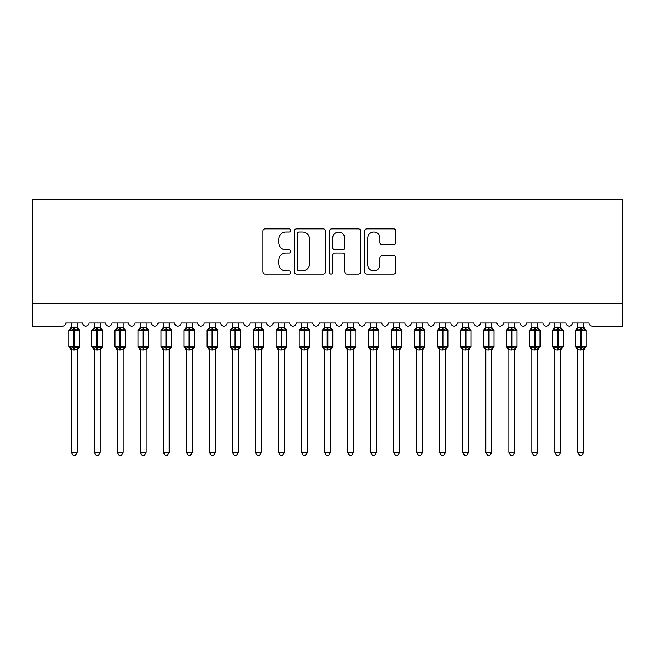 <?xml version="1.0" encoding="UTF-8"?>
<svg xmlns="http://www.w3.org/2000/svg" width="655" height="655" viewBox="0 0 655 655"><rect width="100%" height="100%" fill="white"/><g stroke="black" fill="none" stroke-linecap="round" stroke-linejoin="round"><path stroke-width="0.98" d="M290.656 230.429A1.58 1.58 0 0 0 289.076 228.849L265.062 228.849A2.26 2.26 0 0 0 262.802 231.109L262.802 271.792A2.26 2.26 0 0 0 265.062 274.052L289.076 274.052A1.58 1.58 0 0 0 290.656 272.472A1.58 1.58 0 0 0 289.076 270.892L285.965 270.892A7.23 7.23 0 0 1 278.735 263.654L278.735 260.264A7.23 7.23 0 0 1 285.965 253.035L289.076 253.035A1.58 1.58 0 0 0 290.656 251.454A1.58 1.58 0 0 0 289.076 249.866L285.965 249.866A7.23 7.23 0 0 1 278.735 242.637L278.735 239.247A7.23 7.23 0 0 1 285.965 232.017L289.076 232.017A1.58 1.58 0 0 0 290.656 230.429M393.557 244.782A2.26 2.26 0 0 0 395.816 242.522L395.816 231.109A2.26 2.26 0 0 0 393.557 228.849L366.882 228.849A2.26 2.26 0 0 0 364.622 231.109L364.622 271.792A2.26 2.26 0 0 0 366.882 274.052L393.557 274.052A2.26 2.26 0 0 0 395.816 271.792L395.816 258.005A2.26 2.26 0 0 0 393.557 255.745L382.143 255.745A2.26 2.26 0 0 0 379.884 258.005L379.884 264.841A6.042 6.042 0 0 1 373.833 270.892A6.042 6.042 0 0 1 367.791 264.841L367.791 238.06A6.042 6.042 0 0 1 373.833 232.017A6.042 6.042 0 0 1 379.884 238.06L379.884 242.522A2.26 2.26 0 0 0 382.143 244.782L393.557 244.782M32.75 303.265L622.25 303.265L622.25 199.644L32.75 199.644L32.75 326.288L62.454 326.288A3.455 3.455 0 0 0 65.909 322.833L82.489 322.833A3.455 3.455 0 0 0 85.715 326.28A3.455 3.455 0 0 0 88.933 322.833L105.512 322.833A3.455 3.455 0 0 0 108.738 326.28A3.455 3.455 0 0 0 111.964 322.833L128.544 322.833A3.455 3.455 0 0 0 131.77 326.28A3.455 3.455 0 0 0 134.987 322.833L151.567 322.833A3.455 3.455 0 0 0 154.793 326.28A3.455 3.455 0 0 0 158.019 322.833L174.598 322.833A3.455 3.455 0 0 0 177.824 326.28A3.455 3.455 0 0 0 181.042 322.833L197.622 322.833A3.455 3.455 0 0 0 200.848 326.28A3.455 3.455 0 0 0 204.073 322.833L220.653 322.833A3.455 3.455 0 0 0 223.879 326.28A3.455 3.455 0 0 0 227.097 322.833L243.676 322.833A3.455 3.455 0 0 0 246.902 326.28A3.455 3.455 0 0 0 250.128 322.833L266.708 322.833A3.455 3.455 0 0 0 269.934 326.28A3.455 3.455 0 0 0 273.151 322.833L289.731 322.833A3.455 3.455 0 0 0 292.957 326.28A3.455 3.455 0 0 0 296.183 322.833L312.762 322.833A3.455 3.455 0 0 0 315.988 326.28A3.455 3.455 0 0 0 319.214 322.833M325.519 231.109A2.26 2.26 0 0 0 323.259 228.849L296.592 228.849A2.26 2.26 0 0 0 294.332 231.109L294.332 271.792A2.26 2.26 0 0 0 296.592 274.052L323.259 274.052A2.26 2.26 0 0 0 325.519 271.792L325.519 231.109M331.741 228.849L358.408 228.849A2.26 2.26 0 0 1 360.668 231.109L360.668 271.792A2.26 2.26 0 0 1 358.408 274.052L346.994 274.052A2.26 2.26 0 0 1 344.735 271.792L344.735 255.294A2.26 2.26 0 0 0 342.475 253.035L334.901 253.035A2.26 2.26 0 0 0 332.642 255.294L332.642 272.472A1.58 1.58 0 0 1 331.062 274.052A1.58 1.58 0 0 1 329.481 272.472L329.481 231.109A2.26 2.26 0 0 1 331.741 228.849M566.059 322.833A3.455 3.455 0 0 0 569.285 326.28A3.455 3.455 0 0 0 572.511 322.833L589.091 322.833A3.455 3.455 0 0 0 592.546 326.288L622.25 326.288L622.25 303.265M503.433 322.833L520.005 322.833A3.455 3.455 0 0 0 523.23 326.28A3.455 3.455 0 0 0 526.456 322.833L543.036 322.833A3.455 3.455 0 0 0 546.262 326.28A3.455 3.455 0 0 0 549.48 322.833L566.067 322.833M473.95 322.833A3.455 3.455 0 0 0 477.176 326.28A3.455 3.455 0 0 0 480.402 322.833L496.981 322.833A3.455 3.455 0 0 0 500.207 326.28A3.455 3.455 0 0 0 503.425 322.833M319.206 322.833L335.786 322.833A3.455 3.455 0 0 0 339.012 326.28A3.455 3.455 0 0 0 342.238 322.833L358.817 322.833A3.455 3.455 0 0 0 362.043 326.28A3.455 3.455 0 0 0 365.261 322.833L381.84 322.833A3.455 3.455 0 0 0 385.066 326.28A3.455 3.455 0 0 0 388.292 322.833L404.872 322.833A3.455 3.455 0 0 0 408.098 326.28A3.455 3.455 0 0 0 411.315 322.833L427.895 322.833A3.455 3.455 0 0 0 431.121 326.28A3.455 3.455 0 0 0 434.347 322.833L450.927 322.833A3.455 3.455 0 0 0 454.152 326.28A3.455 3.455 0 0 0 457.37 322.833L473.958 322.833M299.073 232.017A1.58 1.58 0 0 0 297.493 233.598L297.493 269.311A1.58 1.58 0 0 0 299.073 270.892L302.356 270.892A7.23 7.23 0 0 0 309.586 263.654L309.586 239.247A7.23 7.23 0 0 0 302.356 232.017L299.073 232.017M344.735 238.174A6.042 6.042 0 0 0 338.692 232.124A6.042 6.042 0 0 0 332.642 238.174L332.642 247.606A2.26 2.26 0 0 0 334.901 249.866L342.475 249.866A2.26 2.26 0 0 0 344.735 247.606L344.735 238.174M71.321 452.368L77.077 452.368L75.35 455.356L73.049 455.356L71.321 452.368L71.321 349.688A2.53 2.415 180 0 0 69.987 347.576L70.486 346.839L73.851 347.649L73.851 346.61L74.547 346.61L74.547 329.457L77.912 330.267L78.739 329.416A1.154 1.154 0 0 1 79.492 330.497L68.906 330.497L68.906 346.61L73.851 346.61L73.851 329.457L70.486 330.267L69.987 329.531A2.53 2.415 0 0 0 71.321 327.402L77.077 327.525L77.077 322.833M77.077 452.368L77.077 349.582L73.851 349.926L73.851 347.649L74.547 347.649L74.547 346.61L79.492 346.61A1.154 1.154 0 0 1 78.739 347.69L77.077 350.073M77.077 349.704L77.077 349.688A2.53 2.415 180 0 1 78.412 347.576L77.912 346.839L74.547 347.649L74.547 349.926M73.851 349.926L71.321 349.688M71.321 322.833L71.321 327.418M70.486 330.267L70.822 329.285M77.912 330.267L77.077 327.525M77.077 349.582L77.912 346.839M71.321 349.582L70.486 346.839M94.345 452.368L100.109 452.368L98.373 455.356L96.08 455.356L94.345 452.368L94.345 349.688A2.53 2.415 180 0 0 93.018 347.576L93.509 346.839L96.883 347.649L96.883 346.61L97.57 346.61L97.57 329.457L100.944 330.267L101.771 329.416A1.154 1.154 0 0 1 102.524 330.497L91.929 330.497L91.929 346.61L96.883 346.61L96.883 329.457L93.509 330.267L93.018 329.531A2.53 2.415 0 0 0 94.345 327.402L100.109 327.525L100.109 322.833M100.109 452.368L100.109 349.582L96.883 349.926L96.883 347.649L97.57 347.649L97.57 346.61L102.524 346.61A1.154 1.154 0 0 1 101.771 347.69L100.109 350.073M100.109 349.704L100.109 349.688A2.53 2.415 180 0 1 101.435 347.576L100.944 346.839L97.57 347.649L97.57 349.926M96.883 349.926L94.345 349.688M94.345 322.833L94.345 327.418M93.509 330.267L93.853 329.285M100.944 330.267L100.109 327.525M100.109 349.582L100.944 346.839M94.345 349.582L93.509 346.839M117.376 452.368L123.132 452.368L121.404 455.356L119.104 455.356L117.376 452.368L117.376 349.688A2.53 2.415 180 0 0 116.041 347.576L116.541 346.839L119.906 347.649L119.906 346.61L120.602 346.61L120.602 329.457L123.967 330.267L124.794 329.416A1.154 1.154 0 0 1 125.547 330.497L114.961 330.497L114.961 346.61L119.906 346.61L119.906 329.457L116.541 330.267L116.041 329.531A2.53 2.415 0 0 0 117.376 327.402L123.132 327.525L123.132 322.833M123.132 452.368L123.132 349.582L119.906 349.926L119.906 347.649L120.602 347.649L120.602 346.61L125.547 346.61A1.154 1.154 0 0 1 124.794 347.69L123.132 350.073M123.132 349.704L123.132 349.688A2.53 2.415 180 0 1 124.466 347.576L123.967 346.839L120.602 347.649L120.602 349.926M119.906 349.926L117.376 349.688M117.376 322.833L117.376 327.418M116.541 330.267L116.877 329.285M123.967 330.267L123.132 327.525M123.132 349.582L123.967 346.839M117.376 349.582L116.541 346.839M140.399 452.368L146.163 452.368L144.428 455.356L142.135 455.356L140.399 452.368L140.399 349.688A2.53 2.415 180 0 0 139.073 347.576L139.564 346.839L142.937 347.649L142.937 346.61L143.625 346.61L143.625 329.457L146.998 330.267L147.825 329.416A1.154 1.154 0 0 1 148.579 330.497L137.984 330.497L137.984 346.61L142.937 346.61L142.937 329.457L139.564 330.267L139.073 329.531A2.53 2.415 0 0 0 140.399 327.402L146.163 327.525L146.163 322.833M146.163 452.368L146.163 349.582L142.937 349.926L142.937 347.649L143.625 347.649L143.625 346.61L148.579 346.61A1.154 1.154 0 0 1 147.825 347.69L146.163 350.073M146.163 349.704L146.163 349.688A2.53 2.415 180 0 1 147.49 347.576L146.998 346.839L143.625 347.649L143.625 349.926M142.937 349.926L140.399 349.688M140.399 322.833L140.399 327.418M139.564 330.267L139.908 329.285M146.998 330.267L146.163 327.525M146.163 349.582L146.998 346.839M140.399 349.582L139.564 346.839M163.431 452.368L169.186 452.368L167.459 455.356L165.158 455.356L163.431 452.368L163.431 349.688A2.53 2.415 180 0 0 162.096 347.576L162.596 346.839L165.961 347.649L165.961 346.61L166.657 346.61L166.657 329.457L170.022 330.267L170.849 329.416A1.154 1.154 0 0 1 171.602 330.497L161.015 330.497L161.015 346.61L165.961 346.61L165.961 329.457L162.596 330.267L162.096 329.531A2.53 2.415 0 0 0 163.431 327.402L169.186 327.525L169.186 322.833M169.186 452.368L169.186 349.582L165.961 349.926L165.961 347.649L166.657 347.649L166.657 346.61L171.602 346.61A1.154 1.154 0 0 1 170.849 347.69L169.186 350.073M169.186 349.704L169.186 349.688A2.53 2.415 180 0 1 170.521 347.576L170.022 346.839L166.657 347.649L166.657 349.926M165.961 349.926L163.431 349.688M163.431 322.833L163.431 327.418M162.596 330.267L162.931 329.285M170.022 330.267L169.186 327.525M169.186 349.582L170.022 346.839M163.431 349.582L162.596 346.839M186.454 452.368L192.218 452.368L190.482 455.356L188.19 455.356L186.454 452.368L186.454 349.688A2.53 2.415 180 0 0 185.128 347.576L185.619 346.839L188.992 347.649L188.992 346.61L189.68 346.61L189.68 329.457L193.053 330.267L193.88 329.416A1.154 1.154 0 0 1 194.633 330.497L184.039 330.497L184.039 346.61L188.992 346.61L188.992 329.457L185.619 330.267L185.128 329.531A2.53 2.415 0 0 0 186.454 327.402L192.218 327.525L192.218 322.833M192.218 452.368L192.218 349.582L188.992 349.926L188.992 347.649L189.68 347.649L189.68 346.61L194.633 346.61A1.154 1.154 0 0 1 193.88 347.69L192.218 350.073M192.218 349.704L192.218 349.688A2.53 2.415 180 0 1 193.544 347.576L193.053 346.839L189.68 347.649L189.68 349.926M188.992 349.926L186.454 349.688M186.454 322.833L186.454 327.418M185.619 330.267L185.963 329.285M193.053 330.267L192.218 327.525M192.218 349.582L193.053 346.839M186.454 349.582L185.619 346.839M209.485 452.368L215.241 452.368L213.514 455.356L211.213 455.356L209.485 452.368L209.485 349.688A2.53 2.415 180 0 0 208.151 347.576L208.65 346.839L212.015 347.649L212.015 346.61L212.711 346.61L212.711 329.457L216.076 330.267L216.903 329.416A1.154 1.154 0 0 1 217.656 330.497L207.07 330.497L207.07 346.61L212.015 346.61L212.015 329.457L208.65 330.267L208.151 329.531A2.53 2.415 0 0 0 209.485 327.402L215.241 327.525L215.241 322.833M215.241 452.368L215.241 349.582L212.015 349.926L212.015 347.649L212.711 347.649L212.711 346.61L217.656 346.61A1.154 1.154 0 0 1 216.903 347.69L215.241 350.073M215.241 349.704L215.241 349.688A2.53 2.415 180 0 1 216.576 347.576L216.076 346.839L212.711 347.649L212.711 349.926M212.015 349.926L209.485 349.688M209.485 322.833L209.485 327.418M208.65 330.267L208.986 329.285M216.076 330.267L215.241 327.525M215.241 349.582L216.076 346.839M209.485 349.582L208.65 346.839M232.509 452.368L238.273 452.368L236.537 455.356L234.244 455.356L232.509 452.368L232.509 349.688A2.53 2.415 180 0 0 231.182 347.576L231.673 346.839L235.047 347.649L235.047 346.61L235.734 346.61L235.734 329.457L239.108 330.267L239.935 329.416A1.154 1.154 0 0 1 240.688 330.497L230.093 330.497L230.093 346.61L235.047 346.61L235.047 329.457L231.673 330.267L231.182 329.531A2.53 2.415 0 0 0 232.509 327.402L238.273 327.525L238.273 322.833M238.273 452.368L238.273 349.582L235.047 349.926L235.047 347.649L235.734 347.649L235.734 346.61L240.688 346.61A1.154 1.154 0 0 1 239.935 347.69L238.273 350.073M238.273 349.704L238.273 349.688A2.53 2.415 180 0 1 239.599 347.576L239.108 346.839L235.734 347.649L235.734 349.926M235.047 349.926L232.509 349.688M232.509 322.833L232.509 327.418M231.673 330.267L232.017 329.285M239.108 330.267L238.273 327.525M238.273 349.582L239.108 346.839M232.509 349.582L231.673 346.839M255.54 452.368L261.296 452.368L259.568 455.356L257.268 455.356L255.54 452.368L255.54 349.688A2.53 2.415 180 0 0 254.206 347.576L254.705 346.839L258.07 347.649L258.07 346.61L258.766 346.61L258.766 329.457L262.131 330.267L262.958 329.416A1.154 1.154 0 0 1 263.711 330.497L253.125 330.497L253.125 346.61L258.07 346.61L258.07 329.457L254.705 330.267L254.206 329.531A2.53 2.415 0 0 0 255.54 327.402L261.296 327.525L261.296 322.833M261.296 452.368L261.296 349.582L258.07 349.926L258.07 347.649L258.766 347.649L258.766 346.61L263.711 346.61A1.154 1.154 0 0 1 262.958 347.69L261.296 350.073M261.296 349.704L261.296 349.688A2.53 2.415 180 0 1 262.63 347.576L262.131 346.839L258.766 347.649L258.766 349.926M258.07 349.926L255.54 349.688M255.54 322.833L255.54 327.418M254.705 330.267L255.041 329.285M262.131 330.267L261.296 327.525M261.296 349.582L262.131 346.839M255.54 349.582L254.705 346.839M278.563 452.368L284.327 452.368L282.592 455.356L280.299 455.356L278.563 452.368L278.563 349.688A2.53 2.415 180 0 0 277.237 347.576L277.728 346.839L281.101 347.649L281.101 346.61L281.789 346.61L281.789 329.457L285.162 330.267L285.989 329.416A1.154 1.154 0 0 1 286.743 330.497L276.148 330.497L276.148 346.61L281.101 346.61L281.101 329.457L277.728 330.267L277.237 329.531A2.53 2.415 0 0 0 278.563 327.402L284.327 327.525L284.327 322.833M284.327 452.368L284.327 349.582L281.101 349.926L281.101 347.649L281.789 347.649L281.789 346.61L286.743 346.61A1.154 1.154 0 0 1 285.989 347.69L284.327 350.073M284.327 349.704L284.327 349.688A2.53 2.415 180 0 1 285.654 347.576L285.162 346.839L281.789 347.649L281.789 349.926M281.101 349.926L278.563 349.688M278.563 322.833L278.563 327.418M277.728 330.267L278.072 329.285M285.162 330.267L284.327 327.525M284.327 349.582L285.162 346.839M278.563 349.582L277.728 346.839M301.595 452.368L307.351 452.368L305.623 455.356L303.322 455.356L301.595 452.368L301.595 349.688A2.53 2.415 180 0 0 300.26 347.576L300.76 346.839L304.125 347.649L304.125 346.61L304.821 346.61L304.821 329.457L308.186 330.267L309.013 329.416A1.154 1.154 0 0 1 309.766 330.497L299.179 330.497L299.179 346.61L304.125 346.61L304.125 329.457L300.76 330.267L300.26 329.531A2.53 2.415 0 0 0 301.595 327.402L307.351 327.525L307.351 322.833M307.351 452.368L307.351 349.582L304.125 349.926L304.125 347.649L304.821 347.649L304.821 346.61L309.766 346.61A1.154 1.154 0 0 1 309.013 347.69L307.351 350.073M307.351 349.704L307.351 349.688A2.53 2.415 180 0 1 308.685 347.576L308.186 346.839L304.821 347.649L304.821 349.926M304.125 349.926L301.595 349.688M301.595 322.833L301.595 327.418M300.76 330.267L301.095 329.285M308.186 330.267L307.351 327.525M307.351 349.582L308.186 346.839M301.595 349.582L300.76 346.839M324.618 452.368L330.382 452.368L328.646 455.356L326.354 455.356L324.618 452.368L324.618 349.688A2.53 2.415 180 0 0 323.292 347.576L323.783 346.839L327.156 347.649L327.156 346.61L327.844 346.61L327.844 329.457L331.217 330.267L332.044 329.416A1.154 1.154 0 0 1 332.797 330.497L322.203 330.497L322.203 346.61L327.156 346.61L327.156 329.457L323.783 330.267L323.292 329.531A2.53 2.415 0 0 0 324.618 327.402L330.382 327.525L330.382 322.833M330.382 452.368L330.382 349.582L327.156 349.926L327.156 347.649L327.844 347.649L327.844 346.61L332.797 346.61A1.154 1.154 0 0 1 332.044 347.69L330.382 350.073M330.382 349.704L330.382 349.688A2.53 2.415 180 0 1 331.708 347.576L331.217 346.839L327.844 347.649L327.844 349.926M327.156 349.926L324.618 349.688M324.618 322.833L324.618 327.418M323.783 330.267L324.127 329.285M331.217 330.267L330.382 327.525M330.382 349.582L331.217 346.839M324.618 349.582L323.783 346.839M347.649 452.368L353.405 452.368L351.678 455.356L349.377 455.356L347.649 452.368L347.649 349.688A2.53 2.415 180 0 0 346.315 347.576L346.814 346.839L350.179 347.649L350.179 346.61L350.875 346.61L350.875 329.457L354.24 330.267L355.067 329.416A1.154 1.154 0 0 1 355.821 330.497L345.234 330.497L345.234 346.61L350.179 346.61L350.179 329.457L346.814 330.267L346.315 329.531A2.53 2.415 0 0 0 347.649 327.402L353.405 327.525L353.405 322.833M353.405 452.368L353.405 349.582L350.179 349.926L350.179 347.649L350.875 347.649L350.875 346.61L355.821 346.61A1.154 1.154 0 0 1 355.067 347.69L353.405 350.073M353.405 349.704L353.405 349.688A2.53 2.415 180 0 1 354.74 347.576L354.24 346.839L350.875 347.649L350.875 349.926M350.179 349.926L347.649 349.688M347.649 322.833L347.649 327.418M346.814 330.267L347.15 329.285M354.24 330.267L353.405 327.525M353.405 349.582L354.24 346.839M347.649 349.582L346.814 346.839M370.673 452.368L376.437 452.368L374.701 455.356L372.408 455.356L370.673 452.368L370.673 349.688A2.53 2.415 180 0 0 369.346 347.576L369.838 346.839L373.211 347.649L373.211 346.61L373.899 346.61L373.899 329.457L377.272 330.267L378.099 329.416A1.154 1.154 0 0 1 378.852 330.497L368.257 330.497L368.257 346.61L373.211 346.61L373.211 329.457L369.838 330.267L369.346 329.531A2.53 2.415 0 0 0 370.673 327.402L376.437 327.525L376.437 322.833M376.437 452.368L376.437 349.582L373.211 349.926L373.211 347.649L373.899 347.649L373.899 346.61L378.852 346.61A1.154 1.154 0 0 1 378.099 347.69L376.437 350.073M376.437 349.704L376.437 349.688A2.53 2.415 180 0 1 377.763 347.576L377.272 346.839L373.899 347.649L373.899 349.926M373.211 349.926L370.673 349.688M370.673 322.833L370.673 327.418M369.838 330.267L370.181 329.285M377.272 330.267L376.437 327.525M376.437 349.582L377.272 346.839M370.673 349.582L369.838 346.839M393.704 452.368L399.46 452.368L397.732 455.356L395.432 455.356L393.704 452.368L393.704 349.688A2.53 2.415 180 0 0 392.37 347.576L392.869 346.839L396.234 347.649L396.234 346.61L396.93 346.61L396.93 329.457L400.295 330.267L401.122 329.416A1.154 1.154 0 0 1 401.875 330.497L391.289 330.497L391.289 346.61L396.234 346.61L396.234 329.457L392.869 330.267L392.37 329.531A2.53 2.415 0 0 0 393.704 327.402L399.46 327.525L399.46 322.833M399.46 452.368L399.46 349.582L396.234 349.926L396.234 347.649L396.93 347.649L396.93 346.61L401.875 346.61A1.154 1.154 0 0 1 401.122 347.69L399.46 350.073M399.46 349.704L399.46 349.688A2.53 2.415 180 0 1 400.794 347.576L400.295 346.839L396.93 347.649L396.93 349.926M396.234 349.926L393.704 349.688M393.704 322.833L393.704 327.418M392.869 330.267L393.205 329.285M400.295 330.267L399.46 327.525M399.46 349.582L400.295 346.839M393.704 349.582L392.869 346.839M416.727 452.368L422.491 452.368L420.756 455.356L418.463 455.356L416.727 452.368L416.727 349.688A2.53 2.415 180 0 0 415.401 347.576L415.892 346.839L419.266 347.649L419.266 346.61L419.953 346.61L419.953 329.457L423.326 330.267L424.153 329.416A1.154 1.154 0 0 1 424.907 330.497L414.312 330.497L414.312 346.61L419.266 346.61L419.266 329.457L415.892 330.267L415.401 329.531A2.53 2.415 0 0 0 416.727 327.402L422.491 327.525L422.491 322.833M422.491 452.368L422.491 349.582L419.266 349.926L419.266 347.649L419.953 347.649L419.953 346.61L424.907 346.61A1.154 1.154 0 0 1 424.153 347.69L422.491 350.073M422.491 349.704L422.491 349.688A2.53 2.415 180 0 1 423.818 347.576L423.326 346.839L419.953 347.649L419.953 349.926M419.266 349.926L416.727 349.688M416.727 322.833L416.727 327.418M415.892 330.267L416.236 329.285M423.326 330.267L422.491 327.525M422.491 349.582L423.326 346.839M416.727 349.582L415.892 346.839M439.759 452.368L445.515 452.368L443.787 455.356L441.486 455.356L439.759 452.368L439.759 349.688A2.53 2.415 180 0 0 438.424 347.576L438.924 346.839L442.289 347.649L442.289 346.61L442.985 346.61L442.985 329.457L446.35 330.267L447.177 329.416A1.154 1.154 0 0 1 447.93 330.497L437.343 330.497L437.343 346.61L442.289 346.61L442.289 329.457L438.924 330.267L438.424 329.531A2.53 2.415 0 0 0 439.759 327.402L445.515 327.525L445.515 322.833M445.515 452.368L445.515 349.582L442.289 349.926L442.289 347.649L442.985 347.649L442.985 346.61L447.93 346.61A1.154 1.154 0 0 1 447.177 347.69L445.515 350.073M445.515 349.704L445.515 349.688A2.53 2.415 180 0 1 446.849 347.576L446.35 346.839L442.985 347.649L442.985 349.926M442.289 349.926L439.759 349.688M439.759 322.833L439.759 327.418M438.924 330.267L439.259 329.285M446.35 330.267L445.515 327.525M445.515 349.582L446.35 346.839M439.759 349.582L438.924 346.839M462.782 452.368L468.546 452.368L466.81 455.356L464.518 455.356L462.782 452.368L462.782 349.688A2.53 2.415 180 0 0 461.456 347.576L461.947 346.839L465.32 347.649L465.32 346.61L466.008 346.61L466.008 329.457L469.381 330.267L470.208 329.416A1.154 1.154 0 0 1 470.961 330.497L460.367 330.497L460.367 346.61L465.32 346.61L465.32 329.457L461.947 330.267L461.456 329.531A2.53 2.415 0 0 0 462.782 327.402L468.546 327.525L468.546 322.833M468.546 452.368L468.546 349.582L465.32 349.926L465.32 347.649L466.008 347.649L466.008 346.61L470.961 346.61A1.154 1.154 0 0 1 470.208 347.69L468.546 350.073M468.546 349.704L468.546 349.688A2.53 2.415 180 0 1 469.872 347.576L469.381 346.839L466.008 347.649L466.008 349.926M465.32 349.926L462.782 349.688M462.782 322.833L462.782 327.418M461.947 330.267L462.291 329.285M469.381 330.267L468.546 327.525M468.546 349.582L469.381 346.839M462.782 349.582L461.947 346.839M485.813 452.368L491.569 452.368L489.842 455.356L487.541 455.356L485.813 452.368L485.813 349.688A2.53 2.415 180 0 0 484.479 347.576L484.978 346.839L488.343 347.649L488.343 346.61L489.039 346.61L489.039 329.457L492.404 330.267L493.231 329.416A1.154 1.154 0 0 1 493.985 330.497L483.398 330.497L483.398 346.61L488.343 346.61L488.343 329.457L484.978 330.267L484.479 329.531A2.53 2.415 0 0 0 485.813 327.402L491.569 327.525L491.569 322.833M491.569 452.368L491.569 349.582L488.343 349.926L488.343 347.649L489.039 347.649L489.039 346.61L493.985 346.61A1.154 1.154 0 0 1 493.231 347.69L491.569 350.073M491.569 349.704L491.569 349.688A2.53 2.415 180 0 1 492.904 347.576L492.404 346.839L489.039 347.649L489.039 349.926M488.343 349.926L485.813 349.688M485.813 322.833L485.813 327.418M484.978 330.267L485.314 329.285M492.404 330.267L491.569 327.525M491.569 349.582L492.404 346.839M485.813 349.582L484.978 346.839M508.837 452.368L514.601 452.368L512.865 455.356L510.572 455.356L508.837 452.368L508.837 349.688A2.53 2.415 180 0 0 507.51 347.576L508.002 346.839L511.375 347.649L511.375 346.61L512.063 346.61L512.063 329.457L515.436 330.267L516.263 329.416A1.154 1.154 0 0 1 517.016 330.497L506.421 330.497L506.421 346.61L511.375 346.61L511.375 329.457L508.002 330.267L507.51 329.531A2.53 2.415 0 0 0 508.837 327.402L514.601 327.525L514.601 322.833M514.601 452.368L514.601 349.582L511.375 349.926L511.375 347.649L512.063 347.649L512.063 346.61L517.016 346.61A1.154 1.154 0 0 1 516.263 347.69L514.601 350.073M514.601 349.704L514.601 349.688A2.53 2.415 180 0 1 515.927 347.576L515.436 346.839L512.063 347.649L512.063 349.926M511.375 349.926L508.837 349.688M508.837 322.833L508.837 327.418M508.002 330.267L508.345 329.285M515.436 330.267L514.601 327.525M514.601 349.582L515.436 346.839M508.837 349.582L508.002 346.839M531.868 452.368L537.624 452.368L535.896 455.356L533.596 455.356L531.868 452.368L531.868 349.688A2.53 2.415 180 0 0 530.534 347.576L531.033 346.839L534.398 347.649L534.398 346.61L535.094 346.61L535.094 329.457L538.459 330.267L539.286 329.416A1.154 1.154 0 0 1 540.039 330.497L529.453 330.497L529.453 346.61L534.398 346.61L534.398 329.457L531.033 330.267L530.534 329.531A2.53 2.415 0 0 0 531.868 327.402L537.624 327.525L537.624 322.833M537.624 452.368L537.624 349.582L534.398 349.926L534.398 347.649L535.094 347.649L535.094 346.61L540.039 346.61A1.154 1.154 0 0 1 539.286 347.69L537.624 350.073M537.624 349.704L537.624 349.688A2.53 2.415 180 0 1 538.959 347.576L538.459 346.839L535.094 347.649L535.094 349.926M534.398 349.926L531.868 349.688M531.868 322.833L531.868 327.418M531.033 330.267L531.369 329.285M538.459 330.267L537.624 327.525M537.624 349.582L538.459 346.839M531.868 349.582L531.033 346.839M554.891 452.368L560.655 452.368L558.92 455.356L556.627 455.356L554.891 452.368L554.891 349.688A2.53 2.415 180 0 0 553.565 347.576L554.056 346.839L557.43 347.649L557.43 346.61L558.117 346.61L558.117 329.457L561.491 330.267L562.317 329.416A1.154 1.154 0 0 1 563.071 330.497L552.476 330.497L552.476 346.61L557.43 346.61L557.43 329.457L554.056 330.267L553.565 329.531A2.53 2.415 0 0 0 554.891 327.402L560.655 327.525L560.655 322.833M560.655 452.368L560.655 349.582L557.43 349.926L557.43 347.649L558.117 347.649L558.117 346.61L563.071 346.61A1.154 1.154 0 0 1 562.317 347.69L560.655 350.073M560.655 349.704L560.655 349.688A2.53 2.415 180 0 1 561.982 347.576L561.491 346.839L558.117 347.649L558.117 349.926M557.43 349.926L554.891 349.688M554.891 322.833L554.891 327.418M554.056 330.267L554.4 329.285M561.491 330.267L560.655 327.525M560.655 349.582L561.491 346.839M554.891 349.582L554.056 346.839M577.923 452.368L583.679 452.368L581.951 455.356L579.65 455.356L577.923 452.368L577.923 349.688A2.53 2.415 180 0 0 576.588 347.576L577.088 346.839L580.453 347.649L580.453 346.61L581.149 346.61L581.149 329.457L584.514 330.267L585.341 329.416A1.154 1.154 0 0 1 586.094 330.497L575.508 330.497L575.508 346.61L580.453 346.61L580.453 329.457L577.088 330.267L576.588 329.531A2.53 2.415 0 0 0 577.923 327.402L583.679 327.525L583.679 322.833M583.679 452.368L583.679 349.582L580.453 349.926L580.453 347.649L581.149 347.649L581.149 346.61L586.094 346.61A1.154 1.154 0 0 1 585.341 347.69L583.679 350.073M583.679 349.704L583.679 349.688A2.53 2.415 180 0 1 585.013 347.576L584.514 346.839L581.149 347.649L581.149 349.926M580.453 349.926L577.923 349.688M577.923 322.833L577.923 327.418M577.088 330.267L577.423 329.285M584.514 330.267L583.679 327.525M583.679 349.582L584.514 346.839M577.923 349.582L577.088 346.839M74.547 327.181L74.547 329.457L73.851 329.457L73.851 327.181M78.412 329.531A2.53 2.415 0 0 1 77.077 327.402M97.57 327.181L97.57 329.457L96.883 329.457L96.883 327.181M101.435 329.531A2.53 2.415 0 0 1 100.109 327.402M120.602 327.181L120.602 329.457L119.906 329.457L119.906 327.181M124.466 329.531A2.53 2.415 0 0 1 123.132 327.402M143.625 327.181L143.625 329.457L142.937 329.457L142.937 327.181M147.49 329.531A2.53 2.415 0 0 1 146.163 327.402M166.657 327.181L166.657 329.457L165.961 329.457L165.961 327.181M170.521 329.531A2.53 2.415 0 0 1 169.186 327.402M189.68 327.181L189.68 329.457L188.992 329.457L188.992 327.181M193.544 329.531A2.53 2.415 0 0 1 192.218 327.402M212.711 327.181L212.711 329.457L212.015 329.457L212.015 327.181M216.576 329.531A2.53 2.415 0 0 1 215.241 327.402M235.734 327.181L235.734 329.457L235.047 329.457L235.047 327.181M239.599 329.531A2.53 2.415 0 0 1 238.273 327.402M258.766 327.181L258.766 329.457L258.07 329.457L258.07 327.181M262.63 329.531A2.53 2.415 0 0 1 261.296 327.402M281.789 327.181L281.789 329.457L281.101 329.457L281.101 327.181M285.654 329.531A2.53 2.415 0 0 1 284.327 327.402M304.821 327.181L304.821 329.457L304.125 329.457L304.125 327.181M308.685 329.531A2.53 2.415 0 0 1 307.351 327.402M327.844 327.181L327.844 329.457L327.156 329.457L327.156 327.181M331.708 329.531A2.53 2.415 0 0 1 330.382 327.402M350.875 327.181L350.875 329.457L350.179 329.457L350.179 327.181M354.74 329.531A2.53 2.415 0 0 1 353.405 327.402M373.899 327.181L373.899 329.457L373.211 329.457L373.211 327.181M377.763 329.531A2.53 2.415 0 0 1 376.437 327.402M396.93 327.181L396.93 329.457L396.234 329.457L396.234 327.181M400.794 329.531A2.53 2.415 0 0 1 399.46 327.402M419.953 327.181L419.953 329.457L419.266 329.457L419.266 327.181M423.818 329.531A2.53 2.415 0 0 1 422.491 327.402M442.985 327.181L442.985 329.457L442.289 329.457L442.289 327.181M446.849 329.531A2.53 2.415 0 0 1 445.515 327.402M466.008 327.181L466.008 329.457L465.32 329.457L465.32 327.181M469.872 329.531A2.53 2.415 0 0 1 468.546 327.402M489.039 327.181L489.039 329.457L488.343 329.457L488.343 327.181M492.904 329.531A2.53 2.415 0 0 1 491.569 327.402M512.063 327.181L512.063 329.457L511.375 329.457L511.375 327.181M515.927 329.531A2.53 2.415 0 0 1 514.601 327.402M535.094 327.181L535.094 329.457L534.398 329.457L534.398 327.181M538.959 329.531A2.53 2.415 0 0 1 537.624 327.402M558.117 327.181L558.117 329.457L557.43 329.457L557.43 327.181M561.982 329.531A2.53 2.415 0 0 1 560.655 327.402M581.149 327.181L581.149 329.457L580.453 329.457L580.453 327.181M585.013 329.531A2.53 2.415 0 0 1 583.679 327.402M79.492 346.61L79.492 330.497M71.321 350.073L68.906 346.61M71.321 327.033L68.906 330.497M78.739 329.416L77.077 327.033M102.524 346.61L102.524 330.497M94.345 350.073L91.929 346.61M94.345 327.033L91.929 330.497M101.771 329.416L100.109 327.033M125.547 346.61L125.547 330.497M117.376 350.073L114.961 346.61M117.376 327.033L114.961 330.497M124.794 329.416L123.132 327.033M148.579 346.61L148.579 330.497M140.399 350.073L137.984 346.61M140.399 327.033L137.984 330.497M147.825 329.416L146.163 327.033M171.602 346.61L171.602 330.497M163.431 350.073L161.015 346.61M163.431 327.033L161.015 330.497M170.849 329.416L169.186 327.033M194.633 346.61L194.633 330.497M186.454 350.073L184.039 346.61M186.454 327.033L184.039 330.497M193.88 329.416L192.218 327.033M217.656 346.61L217.656 330.497M209.485 350.073L207.07 346.61M209.485 327.033L207.07 330.497M216.903 329.416L215.241 327.033M240.688 346.61L240.688 330.497M232.509 350.073L230.093 346.61M232.509 327.033L230.093 330.497M239.935 329.416L238.273 327.033M263.711 346.61L263.711 330.497M255.54 350.073L253.125 346.61M255.54 327.033L253.125 330.497M262.958 329.416L261.296 327.033M286.743 346.61L286.743 330.497M278.563 350.073L276.148 346.61M278.563 327.033L276.148 330.497M285.989 329.416L284.327 327.033M309.766 346.61L309.766 330.497M301.595 350.073L299.179 346.61M301.595 327.033L299.179 330.497M309.013 329.416L307.351 327.033M332.797 346.61L332.797 330.497M324.618 350.073L322.203 346.61M324.618 327.033L322.203 330.497M332.044 329.416L330.382 327.033M355.821 346.61L355.821 330.497M347.649 350.073L345.234 346.61M347.649 327.033L345.234 330.497M355.067 329.416L353.405 327.033M378.852 346.61L378.852 330.497M370.673 350.073L368.257 346.61M370.673 327.033L368.257 330.497M378.099 329.416L376.437 327.033M401.875 346.61L401.875 330.497M393.704 350.073L391.289 346.61M393.704 327.033L391.289 330.497M401.122 329.416L399.46 327.033M424.907 346.61L424.907 330.497M416.727 350.073L414.312 346.61M416.727 327.033L414.312 330.497M424.153 329.416L422.491 327.033M447.93 346.61L447.93 330.497M439.759 350.073L437.343 346.61M439.759 327.033L437.343 330.497M447.177 329.416L445.515 327.033M470.961 346.61L470.961 330.497M462.782 350.073L460.367 346.61M462.782 327.033L460.367 330.497M470.208 329.416L468.546 327.033M493.985 346.61L493.985 330.497M485.813 350.073L483.398 346.61M485.813 327.033L483.398 330.497M493.231 329.416L491.569 327.033M517.016 346.61L517.016 330.497M508.837 350.073L506.421 346.61M508.837 327.033L506.421 330.497M516.263 329.416L514.601 327.033M540.039 346.61L540.039 330.497M531.868 350.073L529.453 346.61M531.868 327.033L529.453 330.497M539.286 329.416L537.624 327.033M563.071 346.61L563.071 330.497M554.891 350.073L552.476 346.61M554.891 327.033L552.476 330.497M562.317 329.416L560.655 327.033M586.094 346.61L586.094 330.497M577.923 350.073L575.508 346.61M577.923 327.033L575.508 330.497M585.341 329.416L583.679 327.033"/></g></svg>
